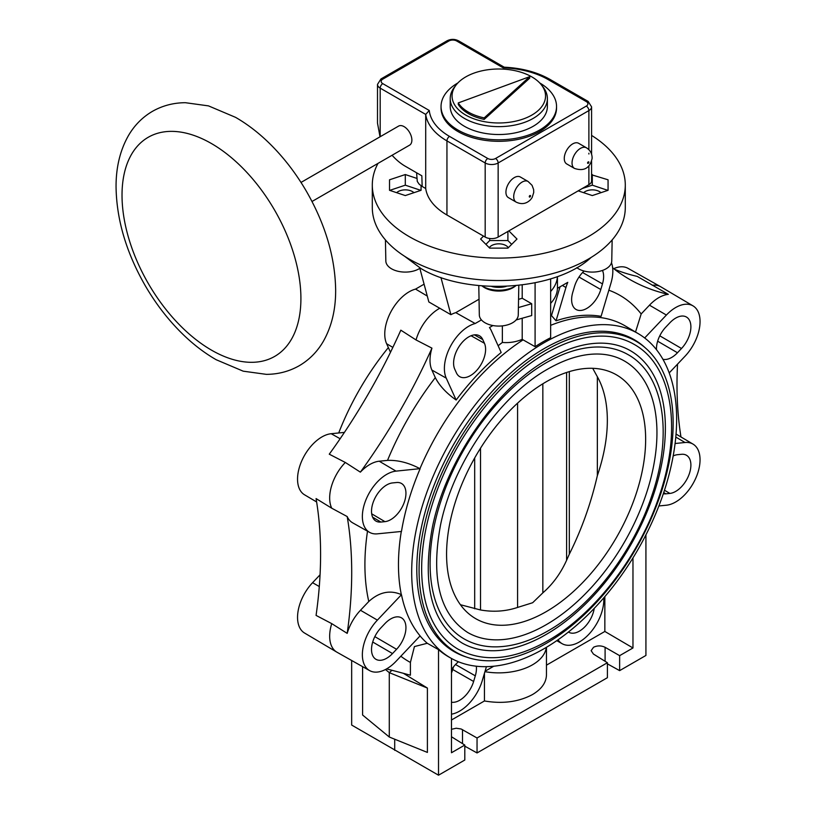 <?xml version="1.0" encoding="UTF-8"?>
<svg xmlns="http://www.w3.org/2000/svg" width="816" height="816" viewBox="0 0 816 816"><rect width="100%" height="100%" fill="white"/><g stroke="black" fill="none" stroke-linecap="round" stroke-linejoin="round"><path stroke-width="1.22" d="M528.085 181.468L520.312 176.98A11.914 6.885 120 0 0 510.143 181.305A11.914 6.885 120 0 0 505.93 192.168A11.914 6.885 120 0 0 508.399 197.625L516.171 202.113A11.914 6.885 120 0 1 513.703 196.656A11.914 6.885 120 0 1 517.915 185.793A11.914 6.885 120 0 1 518.476 185.13A11.914 6.885 120 0 1 528.085 181.468L532.063 185.334L533.644 189.608L533.735 192.443L532.114 197.564L530.655 199.583C526.453 203.867 521.618 204.704 516.171 202.113M301.002 182.437L398.596 126.092A10.996 6.355 60 0 1 407.072 129.04A10.996 6.355 60 0 1 411.876 140.107A10.996 6.355 60 0 1 409.601 145.146L312.008 201.491M392.078 155.264A44.003 25.398 60 0 0 405.205 166.199L421.841 175.797L422.158 186.456L425.707 188.516L425.707 114.413A73.328 42.34 0 0 0 446.944 140.893L485.183 162.976A9.17 5.294 0 0 0 498.148 162.976L588.887 110.588A9.17 5.294 0 0 0 591.58 106.845L588.132 101.419L549.892 79.346A3.662 2.122 -60 0 0 548.056 79.529A69.666 40.219 0 0 0 503.156 67.82L504.308 67.249M422.158 186.456L419.128 184.151L417.292 181.458L416.588 172.768M425.707 188.516A73.328 42.34 0 0 0 446.944 214.996L485.183 237.068A9.17 5.294 0 0 0 498.148 237.068L588.887 184.681A9.17 5.294 0 0 0 591.58 180.938L591.58 161.293M503.156 67.82L456.664 40.984A5.498 3.172 0 0 0 448.892 40.984L382.775 79.152A5.498 3.172 0 0 0 382.775 83.64L429.267 110.486L425.707 114.413L380.185 88.128L380.185 136.731M441.048 106.468A57.752 33.344 180 0 0 476.697 137.272A57.752 33.344 180 0 0 539.631 130.04A57.752 33.344 0 0 0 556.543 106.468L556.543 107.967A57.752 33.344 180 0 1 539.631 131.539A57.752 33.344 180 0 1 476.697 138.771A57.752 33.344 180 0 1 441.048 107.967L441.048 106.468A57.752 33.344 180 0 1 457.868 82.946M556.543 106.468A57.752 33.344 0 0 0 539.723 82.946M533.154 126.307A48.583 28.05 180 0 1 480.206 132.386A48.583 28.05 180 0 1 450.218 106.468L450.218 98.583A48.583 28.05 180 0 1 454.451 87.128L456.124 84.976A46.747 26.989 180 0 1 465.742 76.908A46.747 26.989 0 0 1 541.477 84.976L543.15 87.128A48.583 28.05 0 0 1 547.383 98.583L547.383 106.468A48.583 28.05 0 0 1 533.154 126.307M450.218 98.583A48.583 28.05 180 0 0 480.206 124.501A48.583 28.05 180 0 0 533.154 118.422A48.583 28.05 0 0 0 547.383 98.583M541.477 84.976A46.747 26.989 0 0 1 531.848 115.076A46.747 26.989 180 0 1 472.291 118.218A46.747 26.989 180 0 1 456.124 84.976M458.266 102.928L458.266 104.428A43.085 24.878 0 0 0 484.194 119.391L529.706 78.152L529.706 76.653L458.266 102.928A43.085 24.878 0 0 0 484.194 117.892L529.706 76.653M484.194 119.391L484.194 117.892M382.775 79.152A3.662 2.122 -120 0 0 380.939 78.968L377.502 84.395L377.502 123.124L380.021 136.823M586.418 147.788L578.646 143.3A11.914 6.885 120 0 0 569.466 146.492A11.914 6.885 120 0 0 564.264 158.488A11.914 6.885 120 0 0 566.732 163.945L574.505 168.433A11.914 6.885 120 0 1 572.036 162.976A11.914 6.885 120 0 1 572.067 162.231A11.914 6.885 120 0 1 577.534 150.674A11.914 6.885 120 0 1 586.418 147.788C590.101 150.103 591.998 153.418 592.11 157.733L592.09 158.488C589.856 168.218 583.991 171.533 574.505 168.433M576.81 267.658A19.462 11.24 0 0 0 578.534 268.801A19.462 11.24 0 0 0 606.053 268.801A19.462 11.24 0 0 0 611.755 260.967L612.153 239.924M478.788 285.682L479.329 314.956A19.462 11.24 0 0 0 485.03 322.779A19.462 11.24 0 0 0 512.56 322.779A19.462 11.24 0 0 0 518.262 314.956L518.813 285.478M385.438 239.924L385.835 260.967A19.462 11.24 0 0 0 391.537 268.801A19.462 11.24 0 0 0 419.067 268.801A19.462 11.24 0 0 0 419.842 268.321M451.483 729.3L456.195 728.229L461.142 728.994L477.044 737.99L607.4 662.725L593.426 654.044L591.131 650.658L593.548 647.261C597.363 645.446 601.219 645.466 605.095 647.302L619.64 655.656L632.971 647.965L632.971 557.909M484.928 671.68A47.665 27.52 0 0 0 532.501 664.805A47.665 27.52 0 0 0 546.332 647.363M484.449 673.271L484.449 700.964C502.646 704.075 518.66 701.933 532.501 694.549C541.6 689.122 546.251 682.564 546.465 674.893L546.465 647.282M377.992 163.394A126.5 73.032 0 0 0 372.3 185.059A126.5 73.032 0 0 0 409.346 236.701A126.5 73.032 0 0 0 547.21 252.532A126.5 73.032 0 0 0 625.291 185.059A126.5 73.032 0 0 0 591.58 135.415M508.858 230.887L516.997 239.037L507.899 248.135L489.692 248.135L480.593 239.037L483.521 236.11M421.066 190.312L421.066 185.773L421.066 190.312L405.297 195.565L389.528 190.312L389.528 179.795L405.297 174.542L416.762 178.367M591.58 174.787L608.063 179.795L608.063 190.312L592.294 195.565L578.187 190.862M625.291 185.059L625.291 207.509A126.5 73.032 180 0 1 547.21 274.982A126.5 73.032 180 0 1 409.346 259.151A126.5 73.032 180 0 1 372.3 207.509L372.3 185.059M591.11 257.438C556.033 290.618 467.374 296.422 421.015 268.576L404.522 256.204M440.926 277.501L450.891 314.68L428.849 301.961L419.699 267.791M369.597 670.589A34.435 19.88 120 0 0 396.025 661.307L420.107 635.888A187.517 108.263 -60 0 1 401.472 594.691L377.39 620.119A34.435 19.88 120 0 0 369.597 670.589L336.988 652.229A34.833 20.114 -60 0 1 336.773 652.106A34.833 20.114 -60 0 1 331.735 623.628L316.067 615.407A403.328 232.856 120 0 0 316.067 498.586L331.735 508.205A34.833 20.114 -60 0 1 345.321 462.468L329.266 454.186A403.328 232.856 120 0 0 400.829 330.174L416.038 339.956A34.833 20.114 -60 0 1 439.844 308.224M427.268 296.055L415.558 289.099L424.085 284.172M390.487 352.288L386.611 343.72A34.466 19.9 -60 0 1 390.854 311.896A34.466 19.9 -60 0 1 415.558 289.099M316.628 501.962L304.572 494.822A34.435 19.88 -60 0 1 301.685 461.04A34.435 19.88 -60 0 1 331.204 433.714L344.413 432.398M336.773 652.106L304.572 633.043A34.435 19.88 -60 0 1 312.569 582.695L320.066 574.79M386.56 668.906A3666.584 2116.908 -60 0 1 410.407 675.22L410.407 662.439L414.426 646.568L427.258 643.273L438.518 649.628L438.518 775.2L351.665 725.057L351.665 660.491M394.709 750.343L394.709 739.214M403.41 673.312L427.4 688.061L427.4 752.423L389.283 737.021L362.59 715.01L362.59 666.641M387.529 460.387A211.344 122.023 -60 0 1 435.305 377.635L431.868 370.036A34.639 20.002 -60 0 1 431.939 348.136A403.328 232.856 -60 0 1 360.376 472.148A34.639 20.002 -60 0 1 379.226 461.213L387.529 460.387C397.933 460 408.745 462.754 419.954 468.659L396.025 471.128A34.435 19.88 120 0 0 366.425 498.647A34.435 19.88 120 0 0 369.597 532.369L352.645 522.821A34.639 20.002 -60 0 1 347.188 516.548A403.328 232.856 -60 0 1 347.188 633.369A34.639 20.002 -60 0 1 360.478 610.266L368.781 601.504A211.344 122.023 -60 0 1 367.506 531.185M347.188 633.369L331.735 623.628M384.938 623.597A21.481 12.403 -60 0 1 401.421 617.804A21.481 12.403 -60 0 1 396.566 649.291L392.516 653.555A21.481 12.403 -60 0 1 375.901 659.277A21.481 12.403 -60 0 1 380.899 627.861L384.938 623.597M368.781 601.504C379.185 592.039 390.038 589.744 401.319 594.609L401.472 594.691M544.17 342.689A187.354 108.171 120 0 0 421.617 508.307A187.354 108.171 120 0 0 451.075 658.237A187.354 108.171 120 0 0 544.17 648.628A187.354 108.171 120 0 0 666.407 484.061A187.354 108.171 120 0 0 638.418 333.744A187.354 108.171 120 0 0 544.17 342.689M535.092 282.917L535.092 346.678A187.364 108.181 -60 0 1 542.875 341.924A187.364 108.181 -60 0 1 550.647 337.702L550.647 278.929M535.092 346.678L522.199 339.354C516.028 341.986 509.419 343.016 502.36 342.455A190.199 109.813 -60 0 0 498.127 345.76M369.597 532.369A34.435 19.88 120 0 0 377.39 533.837L401.472 531.451A187.517 108.263 -60 0 1 420.107 468.751M451.075 658.237L449.116 657.135A187.374 108.181 -60 0 1 438.518 649.628M658.879 505.961L666.386 505.216A34.435 19.88 120 0 0 695.905 477.89A34.435 19.88 120 0 0 693.019 444.108A34.435 19.88 120 0 0 685.022 442.507L675.087 443.496M619.64 655.656L619.64 670.63L645.925 655.452L645.925 534.847M438.518 775.2L464.804 760.022L464.804 745.049L451.483 736.766M619.64 670.63L607.4 663.847M607.4 662.725L607.4 677.698L477.044 752.954L464.804 746.171M464.804 745.049L451.483 752.75L451.483 658.471M385.468 669.508L389.283 672.649L389.283 737.021M427.4 688.061L389.283 672.649L391.996 670.303M546.465 665.162L604.85 631.451L632.971 647.965M484.449 700.964L451.483 719.998M604.85 631.451L604.85 596.598M594.221 608.399A21.338 12.322 -60 0 1 583.797 627.851A21.338 12.322 -60 0 1 568.66 632.176A21.338 12.322 -60 0 1 568.426 632.033M558.022 639.795A34.578 19.961 120 0 0 562.214 643.742A34.578 19.961 120 0 0 589.529 633.563A34.578 19.961 120 0 0 603.789 597.842M562.214 643.742L556.991 640.805A34.639 20.002 -60 0 1 556.757 640.672M485.061 671.242L493.741 666.233M451.483 714.173A34.578 19.961 120 0 0 482.276 680.605L486.418 666.672M476.309 666.213A21.338 12.322 -60 0 1 475.3 675.832L473.627 681.462A21.338 12.322 -60 0 1 451.483 702.209M451.483 669.742A21.338 12.322 -60 0 1 458.459 661.786M453.502 666.876L452.717 669.508L451.931 669.049M451.483 672.945A21.083 12.169 120 0 0 452.717 669.508L473.627 681.462M338.711 432.97A187.354 108.171 -60 0 1 388.355 347.585M396.566 482.521A21.481 12.403 -60 0 1 401.421 483.439A21.481 12.403 -60 0 1 403.41 504.482A21.481 12.403 -60 0 1 384.938 521.648L380.899 522.046A21.481 12.403 -60 0 1 375.901 521.057A21.481 12.403 -60 0 1 374.105 499.973A21.481 12.403 -60 0 1 392.516 482.929L396.566 482.521M435.305 377.635C439.436 385.713 446.383 393.179 456.144 400.024A187.792 108.426 -60 0 1 501.177 352.492L491.273 330.613A34.466 19.9 120 0 0 489.447 327.563L492.935 325.543M481.44 319.923L475.187 323.524A34.466 19.9 120 0 0 450.483 346.321A34.466 19.9 120 0 0 446.24 378.145L456.144 400.024M484.449 343.291A21.451 12.383 -60 0 1 478.819 367.832A21.451 12.383 -60 0 1 459.643 376.625A21.451 12.383 -60 0 1 456.419 372.871L454.747 369.179A21.451 12.383 -60 0 1 460.295 344.74A21.451 12.383 -60 0 1 479.42 335.764A21.451 12.383 -60 0 1 482.776 339.589L484.449 343.291L471.067 335.743M522.199 285.07L522.199 298.248L531.695 303.736L531.695 315.557L516.11 319.964M502.36 325.88L502.36 342.455M522.199 339.354L522.199 318.617M531.695 303.736L518.395 307.55M522.199 298.248L518.548 299.36M479.043 299.217L455.787 312.65L475.187 323.524M450.891 314.68A34.7 20.033 -60 0 1 455.787 312.65M431.939 348.136L416.038 339.956M360.376 472.148L345.321 462.468M347.188 516.548L331.735 508.205M608.848 290.2A211.344 122.023 -60 0 1 641.182 313.946L635.521 332.02M550.647 315.884A190.199 109.813 -60 0 1 551.483 315.598L560.041 286.814M550.647 291.506C554.819 286.875 557.083 281.918 557.43 276.644L557.45 288.303L567.773 282.346A34.466 19.9 120 0 0 565.947 287.497L556.053 320.81L551.483 315.598M556.053 320.81A187.792 108.426 -60 0 1 601.086 316.343L610.98 283.04A34.466 19.9 120 0 0 611.48 262.742M641.182 313.946L649.475 305.184A34.639 20.002 -60 0 1 668.324 294.352A403.328 232.856 -60 0 1 629.401 279.256A403.328 232.856 -60 0 1 612.643 267.821M614.448 269.229A403.328 232.856 120 0 0 637.214 276.389L668.324 294.352M602.463 270.433A21.451 12.383 -60 0 1 602.473 283.886L600.8 289.517A21.451 12.383 -60 0 1 575.994 309.437A21.451 12.383 -60 0 1 572.781 292.291L574.454 286.661A21.451 12.383 -60 0 1 584.072 271.034M557.45 288.303C557.257 293.607 554.992 298.636 550.647 303.379M669.202 372.922L685.022 356.235A34.435 19.88 120 0 0 693.019 305.878L660.817 286.824A34.833 20.114 120 0 0 660.603 286.702A34.833 20.114 120 0 0 652.27 285.263M613.714 268.658A34.435 19.88 -60 0 1 627.994 268.331L660.603 286.702M656.492 349.707A21.481 12.403 -60 0 1 665.846 327.053L669.885 322.789A21.481 12.403 -60 0 1 686.378 316.996A21.481 12.403 -60 0 1 681.513 348.483L677.474 352.757A21.481 12.403 -60 0 1 662.929 359.295M693.019 305.878A34.435 19.88 120 0 0 666.386 315.047L644.671 337.967M676.046 434.061A34.639 20.002 -60 0 1 676.28 434.194L693.019 444.108M680.962 436.968A403.328 232.856 -60 0 1 677.535 364.14M673.18 455.93A21.481 12.403 -60 0 1 677.474 454.696L681.513 454.298A21.481 12.403 -60 0 1 686.378 455.216A21.481 12.403 -60 0 1 688.357 476.258A21.481 12.403 -60 0 1 669.885 493.425L665.846 493.823A21.481 12.403 -60 0 1 663.316 493.741M477.044 752.954L477.044 737.99M466.426 657.033A180.122 103.989 -60 0 1 453.002 650.995A180.122 103.989 -60 0 1 426.799 506.297A180.122 103.989 -60 0 1 544.17 348.585A180.122 103.989 -60 0 1 633.114 339.038A180.122 103.989 -60 0 1 645.058 347.647M632.696 339.313A179.959 103.897 120 0 0 629.768 337.334M449.861 648.955A179.959 103.897 120 0 0 453.033 650.495M546.108 350.084A179.663 103.724 120 0 0 428.747 508.409A179.663 103.724 120 0 0 456.287 652.372A179.663 103.724 120 0 0 546.108 643.477A179.663 103.724 120 0 0 663.479 485.153A179.663 103.724 120 0 0 635.939 341.19A179.663 103.724 120 0 0 546.108 350.084M458.113 649.199A175.991 101.612 -60 0 1 431.134 508.174A175.991 101.612 -60 0 1 546.108 353.083A175.991 101.612 -60 0 1 634.114 344.362C672.364 365.548 682.196 428.767 659.654 494.771C640.06 555.023 594.895 614.122 547.944 640.662C513.631 660.052 483.684 662.898 458.113 649.199M546.108 634.491A168.667 97.379 120 0 0 656.299 485.867A168.667 97.379 120 0 0 630.442 350.717C623.149 346.504 614.958 344.046 605.88 343.332C588.142 342.037 568.834 347.351 547.944 359.254C495.812 388.324 445.771 460.887 432.419 527.065C421.77 584.725 431.562 623.322 461.785 642.845A168.667 97.379 120 0 0 546.108 634.491M464.069 638.877A164.077 94.727 -60 0 1 438.926 507.399A164.077 94.727 -60 0 1 546.108 362.814A164.077 94.727 -60 0 1 628.147 354.685C663.908 374.503 673.047 433.48 652.045 494.986C633.787 551.126 591.712 606.186 547.944 630.931C528.074 642.355 509.204 647.639 491.314 646.772C481.318 646.201 472.24 643.569 464.069 638.877M546.108 624.76A156.743 90.494 120 0 0 648.516 486.642A156.743 90.494 120 0 0 624.485 361.039C617.732 357.133 610.144 354.858 601.729 354.195C585.276 352.991 567.355 357.928 547.944 368.975C499.494 395.995 452.941 463.498 440.528 525.025C430.654 578.615 439.722 614.448 467.741 632.522A156.743 90.494 120 0 0 546.108 624.76M546.108 381.847A140.76 81.274 -60 0 1 612.469 372.8A140.76 81.274 -60 0 1 639.091 484.112A140.76 81.274 -60 0 1 546.108 611.714A140.76 81.274 -60 0 1 471.923 616.233A140.76 81.274 -60 0 1 455.246 502.319A140.76 81.274 -60 0 1 546.108 381.847M460.418 604.727L480.522 609.97C493.313 612.235 505.665 611.398 517.579 607.441L532.654 602.728L542.844 592.855L542.844 383.795M474.688 608.797L474.688 457.96M517.579 607.441L517.579 403.145M542.844 592.855C552.799 584.185 560.714 573.322 566.6 560.276L569.323 554.166C581.686 529.36 591.029 503.176 597.353 475.626A136.813 78.989 120 0 0 597.353 376.757L592.712 368.312M569.323 554.166L569.323 371.617M597.353 475.626L597.353 376.757M396.658 192.688A10.088 5.824 180 0 1 412.427 191.566A10.088 5.824 180 0 1 413.947 192.688M420.893 190.373L405.297 185.171L389.711 190.373M389.528 190.312L389.528 179.795M405.297 185.171L405.297 174.542M489.284 247.727A10.088 5.824 180 0 1 505.93 245.545A10.088 5.824 180 0 1 508.307 247.727M511.683 244.351L507.899 240.557L507.899 231.438M485.908 244.351L489.692 240.557L507.899 240.557M489.692 240.557L489.692 238.496M583.654 192.688A10.088 5.824 180 0 1 599.423 191.566A10.088 5.824 180 0 1 600.933 192.688M607.889 190.373L592.294 185.171L582.226 188.527M592.294 174.542L592.294 185.171M608.063 190.312L608.063 179.795M482.072 285.977L483.062 286.702A20.125 11.618 0 0 0 484.571 287.671A20.125 11.618 0 0 0 514.529 286.702L515.783 285.784A22.552 13.015 0 0 1 482.848 286.416A22.552 13.015 0 0 1 482.144 285.988M506.093 286.447A17.595 10.159 180 0 1 491.824 286.538M122.023 195.197A126.5 73.032 60 0 1 211.466 143.555A126.5 73.032 60 0 1 300.91 298.483A126.5 73.032 -120 0 1 211.466 350.125A126.5 73.032 -120 0 1 122.023 195.197M588.887 162.231A0.918 0.53 120 0 0 587.591 162.976A0.918 0.53 120 0 0 588.887 162.231M529.584 195.82A0.918 0.53 120 0 0 530.237 196.738A0.918 0.53 120 0 0 529.584 195.82M446.944 214.996L446.944 140.893A3.662 2.122 120 0 1 449.534 136.405L487.774 158.488A5.498 3.172 0 0 0 495.557 158.488L586.296 106.09A5.498 3.172 0 0 0 586.296 101.602L548.056 79.529M429.267 110.486A69.666 40.219 0 0 0 449.534 136.405M456.664 40.984A3.662 2.122 -60 0 1 458.5 40.8C454.685 38.903 450.871 38.903 447.056 40.8L380.939 78.968M448.892 40.984A3.662 2.122 -120 0 0 447.056 40.8M377.502 84.395A9.17 5.294 0 0 0 380.185 88.128A3.662 2.122 120 0 1 382.775 83.64M586.296 101.602A3.662 2.122 -60 0 1 588.132 101.419M588.887 184.681L588.887 166.015M588.887 154.01L588.887 153.245M588.887 149.716L588.887 110.588A3.662 2.122 60 0 0 586.296 106.09M495.557 158.488A3.662 2.122 60 0 1 498.148 162.976L498.148 237.068M485.183 237.068L485.183 162.976A3.662 2.122 120 0 1 487.774 158.488M605.095 661.286L605.095 647.302M462.499 743.621L462.499 729.637M386.611 343.72L392.853 347.412M340.129 438.743L331.204 433.714M319.291 586.541L312.569 582.695M377.39 620.119L360.478 610.266M410.407 662.439A211.344 122.023 -60 0 1 400.84 656.217M401.319 594.609A187.517 108.263 -60 0 1 401.309 531.471M419.954 468.659A187.517 108.263 -60 0 1 523.076 339.874M427.258 643.273A187.517 108.263 -60 0 1 420.067 635.929M550.647 325.349A187.517 108.263 -60 0 1 625.393 326.033L638.418 333.744M455.522 664.52L475.3 675.832M374.83 636.633L396.566 649.291M392.516 653.555L372.698 642.008M371.698 513.825L384.938 521.648M396.025 471.128L379.226 461.213M431.868 370.036L446.24 378.145M562.377 285.457L565.947 287.497M600.8 289.517L579.003 277.042M582.593 272.513L602.473 283.886M677.474 352.757L657.655 341.2M675.791 437.06L685.022 442.507M664.479 490.232L669.885 493.425M665.846 493.823L663.714 492.568M649.475 305.184L666.386 315.047M659.787 335.825L681.513 348.483M474.402 334.866L482.776 339.589M380.899 522.046L372.606 517.15M480.522 609.97L480.522 448.188M566.6 560.276L566.6 372.484M152.429 111.353C142.443 117.218 134.446 125.297 128.449 135.589C120.105 150.307 115.974 167.413 116.056 186.884C116.535 219.616 126.266 252.542 145.248 285.682C155.999 304.154 168.606 320.413 183.08 334.478C193.616 344.689 204.653 353.093 216.158 359.713L243.209 371.178L266.302 374.35C278.215 374.309 289.201 371.423 299.278 365.701C309.264 359.836 317.261 351.757 323.258 341.476C331.602 326.747 335.743 309.652 335.651 290.17C335.172 257.448 325.441 224.512 306.459 191.372C295.708 172.91 283.101 156.641 268.627 142.576C258.091 132.376 247.054 123.961 235.549 117.341L208.498 105.886L185.405 102.704C173.492 102.755 162.506 105.641 152.429 111.353M504.206 67.187L458.5 40.8M504.094 67.187C521.761 68.034 537.02 72.094 549.892 79.346M591.58 154.224L591.58 106.845M456.287 652.372L447.913 647.547M635.939 341.19L627.575 336.355"/></g></svg>
